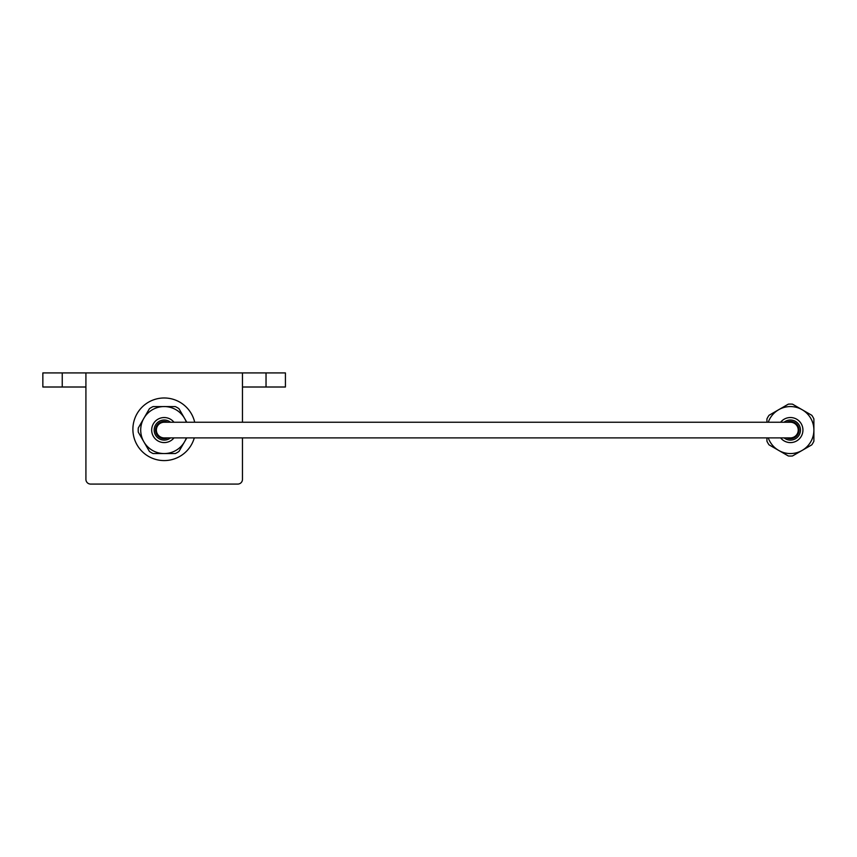<?xml version="1.0" encoding="UTF-8"?>
<svg xmlns="http://www.w3.org/2000/svg" width="857" height="857" viewBox="0 0 857 857"><rect width="100%" height="100%" fill="white"/><g stroke="black" fill="none" stroke-linecap="round" stroke-linejoin="round"><path stroke-width="1.29" d="M85.914 475.464L85.914 387.01L62.24 387.01L62.24 372.924L285.424 372.924L285.424 387.01L242.467 387.01M62.24 387.01L42.85 387.01L42.85 372.924L62.24 372.924M257.689 372.924L270.212 372.924L257.689 372.924M242.467 372.924L242.467 422.233M242.467 437.895L242.467 479.384A4.692 4.692 0 0 1 237.775 484.076L90.617 484.076A4.692 4.692 0 0 1 85.914 479.384L85.914 372.924M194.7 422.233A31.313 31.313 0 0 0 146.986 403.133A31.313 31.313 0 0 0 145.658 454.51A31.313 31.313 0 0 0 194.293 437.895M164.19 438.677A8.613 8.613 0 0 0 167.779 437.895A8.613 8.613 0 0 1 155.781 428.232A8.613 8.613 0 0 1 167.779 422.233A8.613 8.613 0 0 0 155.781 428.232A8.613 8.613 0 0 0 164.19 438.677M186.333 422.233A23.482 23.482 0 0 0 140.859 432.721A23.482 23.482 0 0 0 186.333 437.895M186.794 422.233L178.963 408.682A25.989 25.989 0 0 0 175.331 406.582L153.06 406.582A25.989 25.989 0 0 0 149.429 408.682L138.288 427.964A25.989 25.989 0 0 0 138.288 432.164L149.429 451.446A25.989 25.989 0 0 0 153.06 453.546L175.331 453.546A25.989 25.989 0 0 0 178.963 451.446L186.794 437.895M781.402 408.146L775.928 411.306M804.884 411.306L799.41 408.146M799.41 451.982L804.884 448.822M775.928 448.822L781.402 451.982M813.893 433.224L813.893 426.904M799.013 430.064A8.613 8.613 0 0 0 786.822 422.233A8.613 8.613 0 0 1 799.013 430.064A8.613 8.613 0 0 1 786.822 437.895A8.613 8.613 0 0 0 799.013 430.064M768.268 437.895A23.482 23.482 0 0 0 813.893 430.064A23.482 23.482 0 0 0 768.268 422.233A23.482 23.482 0 0 1 778.67 409.732L769.029 415.291A25.989 25.989 0 0 0 766.929 418.934L766.929 422.233M766.929 437.895L766.929 441.194A25.989 25.989 0 0 0 769.029 444.837L788.311 455.967A25.989 25.989 0 0 0 792.511 455.967L811.793 444.837A25.989 25.989 0 0 0 813.893 441.194L813.893 418.934A25.989 25.989 0 0 0 811.793 415.291L792.511 404.161A25.989 25.989 0 0 0 788.311 404.161L778.67 409.732M164.19 437.895A7.831 7.831 0 0 1 156.37 430.064A7.831 7.831 0 0 1 164.19 422.233L790.411 422.233A7.831 7.831 0 0 1 798.231 430.064A7.831 7.831 0 0 1 790.411 437.895L164.19 437.895M266.034 387.01L266.034 372.924M170.479 422.233A10.038 10.038 0 0 0 154.731 426.732A10.038 10.038 0 0 0 170.479 437.895M173.971 422.233A12.523 12.523 0 0 0 152.91 424.644A12.523 12.523 0 0 0 173.971 437.895M784.123 437.895A10.038 10.038 0 0 0 800.449 430.064A10.038 10.038 0 0 0 784.123 422.233M780.631 437.895A12.523 12.523 0 0 0 802.934 430.064A12.523 12.523 0 0 0 780.631 422.233"/></g></svg>
